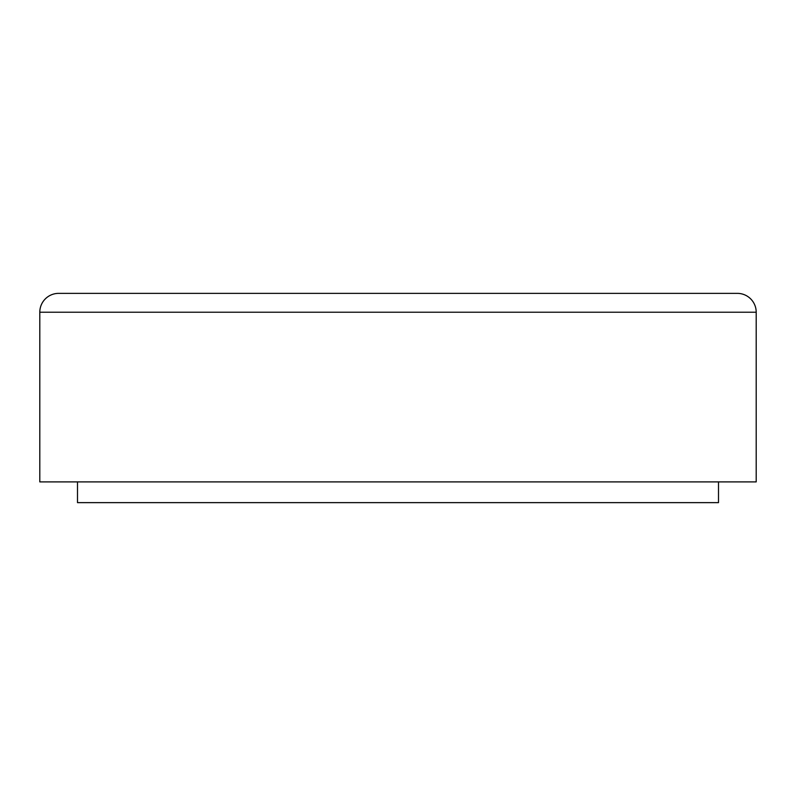 <?xml version="1.0" encoding="UTF-8"?>
<svg xmlns="http://www.w3.org/2000/svg" width="796" height="796" viewBox="0 0 796 796"><rect width="100%" height="100%" fill="white"/><g stroke="black" fill="none" stroke-linecap="round" stroke-linejoin="round"><path stroke-width="1.19" d="M756.2 312.221L756.2 481.898L39.8 481.898L39.8 312.221A18.855 18.855 0 0 1 58.655 293.366L737.345 293.366A18.855 18.855 0 0 1 756.2 312.221L39.8 312.221M718.499 481.898L718.499 502.634L77.501 502.634L77.501 481.898"/></g></svg>

